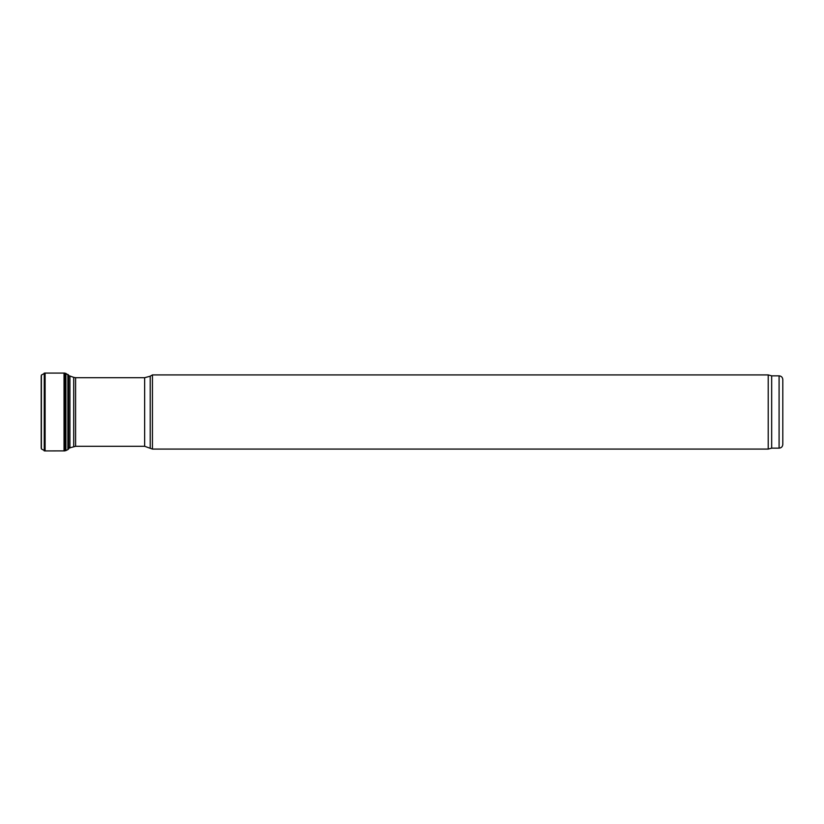 <?xml version="1.0" encoding="UTF-8"?>
<svg xmlns="http://www.w3.org/2000/svg" width="824" height="824" viewBox="0 0 824 824"><rect width="100%" height="100%" fill="white"/><g stroke="black" fill="none" stroke-linecap="round" stroke-linejoin="round"><path stroke-width="1.24" d="M782.8 444.445L782.8 379.555L782.8 444.445C782.584 446.701 781.348 447.937 779.092 448.153L771.676 448.153L768.215 449.08L152.44 449.08L144.643 446.299L75.592 446.299L68.031 448.338M152.44 449.08L152.44 374.92L150.205 376.207L150.205 447.793M768.215 449.08L768.215 374.92L152.44 374.92M771.676 448.153L771.676 375.847L768.215 374.92M41.2 376.218L41.396 375.054L45.104 373.076L45.104 450.924L41.396 448.946L41.2 447.813L41.2 376.218L41.2 447.813M64.746 373.087L64.746 450.913L64.746 373.087L45.104 373.076M68.938 375.734L65.899 373.416L65.899 450.584L65.106 450.759M65.899 373.416L65.106 373.241M69.927 447.998L69.927 376.002L68.031 375.662M73.697 446.639L73.697 377.361L69.927 376.002M75.592 446.299L75.592 377.701L73.697 377.361M144.643 446.299L144.643 377.701L75.592 377.701M779.092 448.153L779.092 375.847L771.676 375.847M41.396 375.054L41.396 448.946M44.249 373.076L44.249 450.924M64.035 373.118L64.035 450.882L45.104 450.924M67.887 374.415L67.887 449.585L65.899 450.584M68.577 374.992L68.577 449.008L67.887 449.585M144.643 377.701L150.205 376.207M779.092 375.847C781.348 376.063 782.584 377.299 782.8 379.555M64.746 450.913L64.035 450.882M68.577 449.008L69.082 447.308"/></g></svg>
